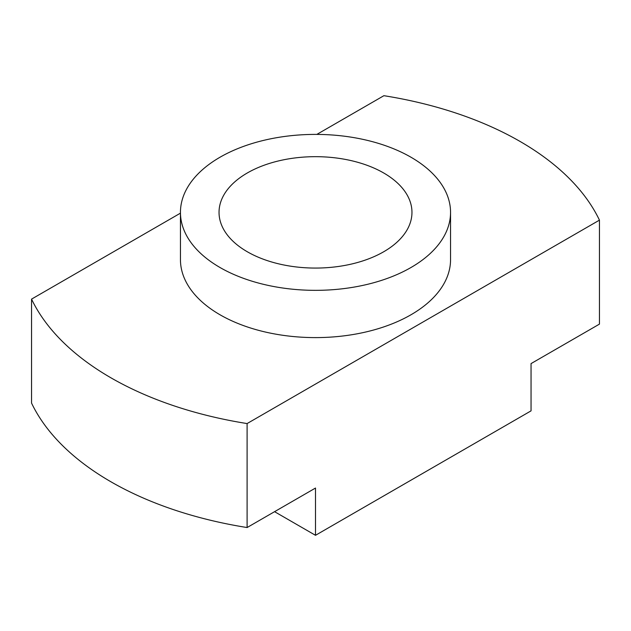 <?xml version="1.0" encoding="UTF-8"?>
<svg xmlns="http://www.w3.org/2000/svg" width="631" height="631" viewBox="0 0 631 631"><rect width="100%" height="100%" fill="white"/><g stroke="black" fill="none" stroke-linecap="round" stroke-linejoin="round"><path stroke-width="0.95" d="M383.711 172.989A96.464 55.694 0 0 0 278.587 160.913A96.464 55.694 0 0 0 219.036 212.371A96.464 55.694 0 0 0 247.289 251.753A96.464 55.694 0 0 0 352.413 263.829A96.464 55.694 0 0 0 411.964 212.371A96.464 55.694 0 0 0 383.711 172.989M180.45 212.371L180.45 259.633A135.05 77.976 0 0 0 220.006 314.766A135.05 77.976 0 0 0 367.179 331.669A135.05 77.976 0 0 0 450.55 259.633L450.55 212.371A135.05 77.976 0 0 0 410.994 157.237A135.05 77.976 0 0 0 263.821 140.334A135.05 77.976 0 0 0 180.45 212.371A135.05 77.976 0 0 0 220.006 267.505A135.05 77.976 0 0 0 367.179 284.407A135.05 77.976 0 0 0 450.55 212.371M180.45 213.152L31.55 299.118A308.693 178.226 0 0 0 247.1 423.567L599.45 220.14A308.693 178.226 0 0 0 520.133 141.486A308.693 178.226 0 0 0 383.9 95.691L316.849 134.403M274.572 511.678L315.5 535.309L531.05 410.86L531.05 363.598L599.45 324.113L599.45 220.14M31.55 299.118L31.55 403.091A308.693 178.226 180 0 0 247.1 527.54L247.1 423.567M315.5 535.309L315.5 488.047L247.1 527.54"/></g></svg>
